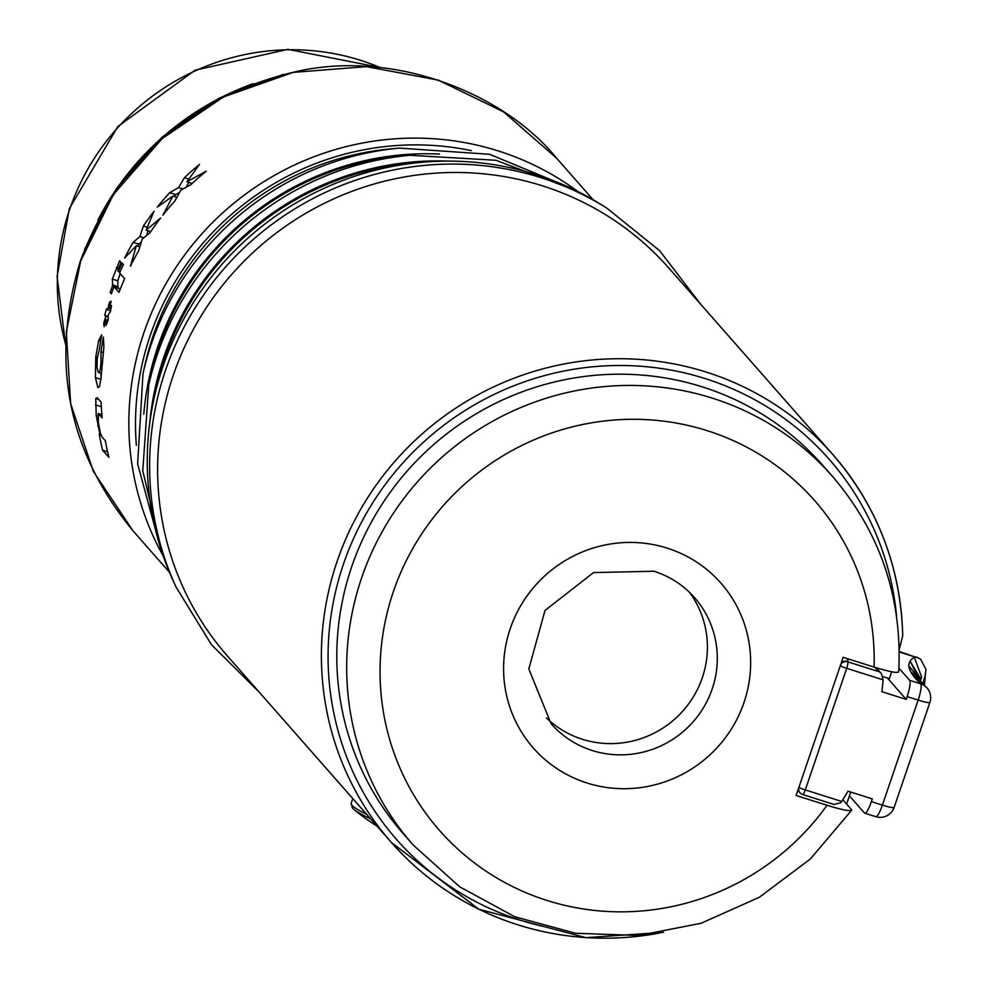 <?xml version="1.0" encoding="UTF-8"?>
<svg xmlns="http://www.w3.org/2000/svg" width="987" height="987" viewBox="0 0 987 987"><rect width="100%" height="100%" fill="white"/><g stroke="black" fill="none" stroke-linecap="round" stroke-linejoin="round"><path stroke-width="1.48" d="M101.056 377.811L100.859 373.271M101.883 414.774L98.429 413.676L98.305 422.313L100.415 433.244L102.154 437.142L105.35 440.77A282.085 275.065 138.7 0 0 108.903 457.351L102.623 450.22A282.085 275.065 138.7 0 1 99.156 434.095L100.082 435.144L96.22 415.453L95.764 398.489L97.182 397.687L101.106 402.153A282.085 275.065 138.7 0 0 102.167 417.945L98.194 413.504L101.871 414.663M100.082 435.144L101.192 435.501M132.863 530.661C67.326 450.923 49.881 360.897 80.515 260.556C119.464 158.142 192.379 94.912 299.258 70.891C397.65 49.979 505.455 94.937 556.606 158.216L503.58 111.852L438.314 80.12L366.51 66.635L293.188 72.384L223.444 96.96L162.09 138.673L113.369 194.624L80.675 260.95L66.326 331.854L70.645 403.609L93.333 471.391L132.863 530.661L169.468 572.287M98.219 372.259C99.354 373.814 100.267 370.742 100.958 363.043L101.044 351.754A282.085 275.065 138.7 0 1 103.413 337.048L103.882 347.005L100.97 378.539L99.551 386.448L97.873 387.681L95.418 377.602L95.751 357.109L98.675 340.429L101.784 334.815A282.085 275.065 138.7 0 0 99.391 349.509L97.219 358.269L97.022 367.546L98.219 372.259L101.525 373.481M103.709 323.255L105.819 316.482L104.733 315.297A282.085 275.065 138.7 0 1 106.534 308.672L107.632 309.918L109.397 302.355L111.124 301.183L109.323 308.561L111.482 305.501L110.47 311.571L108.249 314.853L108.027 320.627L106.115 325.352L106.263 319.763L104.129 326.808L103.709 323.255L105.041 323.674M146.088 230.144L154.046 211.255A282.085 275.065 138.7 0 0 143.399 225.998L139.92 236.535L133.134 242.37A282.085 275.065 138.7 0 0 124.646 258.051L136.342 245.714L130.432 266.169A282.085 275.065 138.7 0 1 138.723 250.686L142.19 239.125L149.827 232.907A282.085 275.065 138.7 0 1 160.622 218.004L146.088 230.144L150.715 231.612M186.888 181.818L199.522 164.41A282.085 275.065 138.7 0 0 184.396 177.734L178.585 187.53L169.665 192.687A282.085 275.065 138.7 0 0 157.278 207.147L172.922 196.043L162.83 215.191A282.085 275.065 138.7 0 1 174.946 200.916L180.855 190.121L190.886 184.668A282.085 275.065 138.7 0 1 206.221 171.195L186.888 181.818L192.144 183.483M118.341 271.511A282.085 275.065 138.7 0 1 122.178 263.11L123.424 264.528A282.085 275.065 138.7 0 0 119.587 272.943L124.609 278.655A282.085 275.065 138.7 0 0 119.032 292.349L114.011 286.625A282.085 275.065 138.7 0 0 111.395 293.855L110.149 292.436A282.085 275.065 138.7 0 1 112.765 285.206L112.296 279.074L119.637 260.802L121.068 262.431L117.909 269.525L117.984 271.117L119.982 272.042M899.256 651.494L916.158 657.33A14.694 1.653 -161.2 0 0 914.32 657.367L921.661 677.193L920.415 680.845M898.404 671.246C899.219 673.665 891.101 672.283 874.075 667.089L843.157 657.317L798.939 787.219A5.873 0.666 18.8 0 0 805.293 789.933A5.873 1.123 107.5 0 1 802.665 794.56L834.027 804.479L840.838 802.702L841.701 801.444A261.506 255.016 138.7 0 0 848.006 791.192L872.311 798.878L871.373 801.641L882.39 805.121A14.694 2.801 107.5 0 1 875.814 816.681A14.694 2.801 107.5 0 1 875.531 816.496M546.416 717.944A95.492 93.123 138.7 0 0 582.355 739.263A95.492 93.123 138.7 0 0 688.926 703.484A95.492 93.123 138.7 0 0 689.382 592.225M891.656 671.802L889.336 678.624L883.007 676.626M822.553 465.111A279.136 272.202 138.7 0 0 433.182 445.026A279.136 272.202 138.7 0 0 403.313 833.768L413.195 845.02A279.136 272.202 -41.3 0 1 443.077 456.265A279.136 272.202 -41.3 0 1 832.448 476.351L822.553 465.111M850.72 792.055L846.636 804.06M798.36 789.464A5.873 5.823 -125.8 0 1 798.31 789.069A5.873 5.725 138.7 0 0 799.717 792.487L800.025 792.845A5.873 5.725 138.7 0 1 798.939 787.219L796.114 795.51L827.032 805.281C844.045 810.475 852.151 811.869 851.362 809.439L851.621 810.278L810.364 858.986L759.299 897.306L701.091 923.264L638.762 935.466L575.569 933.27L514.832 916.775L459.745 886.844L413.195 845.02M898.935 668.125L909.681 680.339A14.694 2.801 -72.5 0 1 907.127 696.612L906.189 699.376L881.872 691.69A261.506 255.016 138.7 0 0 883.106 679.833L881.416 673.677L874.716 667.286M834.027 804.479L802.801 794.56M883.106 679.833L846.698 668.322A5.873 0.666 -161.2 0 1 840.332 665.608A5.873 5.725 -41.3 0 1 847.722 661.821L847.414 661.463A79.33 8.92 18.8 0 0 846.723 658.44M841.701 801.444L805.293 789.933L846.698 668.322A5.873 1.123 -72.5 0 0 847.722 661.821L878.442 671.53M849.425 795.855L864.526 813.017A14.694 2.801 -72.5 0 0 864.797 813.202A14.694 2.801 -72.5 0 0 871.373 801.641M919.798 679.981L920.34 678.377L910.088 661.154L919.119 678.982M922.598 683.547L925.029 676.403L925.917 669.223L920.55 659.143L917.083 657.478M918.934 678.624L908.916 665.917L918.761 678.155L910.791 671.863L920.76 681.289L915.726 678.723L926.065 686.952A14.694 14.176 -46.7 0 0 920.698 683.831A14.694 2.801 107.5 0 1 918.144 700.091L882.39 805.121A14.694 1.653 18.8 0 0 894.148 807.415A14.694 14.694 0 0 1 875.814 816.681L864.797 813.202M919.008 678.846L918.749 678.131M921.821 682.893L920.76 681.289M906.189 699.376L887.412 678.02M923.992 684.916L925.029 676.403M802.665 794.56A5.873 1.123 107.5 0 1 802.554 794.486A5.873 5.725 138.7 0 1 800.025 792.845A5.873 5.873 0 0 0 802.665 794.56M842.812 799.717L851.362 809.439M899.231 649.434L902.698 635.862A293.83 286.526 138.7 0 0 832.732 454.427A293.83 286.526 138.7 0 0 557.297 365.363A293.83 286.526 138.7 0 0 337.048 561.541A293.83 286.526 -41.3 0 0 391.42 842.491L227.639 656.244A293.83 286.526 -41.3 0 1 173.268 375.282A293.83 286.526 138.7 0 1 393.517 179.116A293.83 286.526 138.7 0 1 668.952 268.168L832.732 454.427C877.468 506.38 900.81 566.97 902.76 636.171M176.093 587.092L173.552 581.577A296.914 289.536 -41.3 0 1 154.354 397.07A296.914 289.536 -41.3 0 1 163.077 366.066A296.914 289.536 138.7 0 1 421.289 162.349A296.914 289.536 138.7 0 1 601.823 204.988L606.956 208.208A298.716 291.301 -41.3 0 0 165.545 370.261A298.716 291.301 -41.3 0 0 176.093 587.092L211.477 644.733L259.433 692.393M421.289 162.349L411.419 163.262A283.553 276.508 138.7 0 0 164.841 357.8A283.553 276.508 -41.3 0 0 156.514 387.41L154.354 397.07M409.95 155.267L401.018 156.082A278.408 271.487 138.7 0 0 158.907 347.091A278.408 271.487 -41.3 0 0 150.727 376.17L148.778 384.93A290.511 283.294 -41.3 0 1 157.303 354.58A290.511 283.294 -41.3 0 1 409.95 155.267L495.844 160.276L575.766 190.491M399.538 148.099L390.618 148.914A273.263 266.478 138.7 0 0 152.973 336.394A273.263 266.478 -41.3 0 0 144.953 364.931L142.992 373.691A285.379 278.285 -41.3 0 1 151.369 343.883A285.379 278.285 -41.3 0 1 399.538 148.099L489.651 154.305L572.485 188.665M139.92 236.535L143.818 237.768M141.314 241.914L138.748 244.147A276.2 269.34 138.7 0 0 137.6 246.108M133.134 242.37L138.748 244.147M143.399 225.998L147.236 227.207M148.075 230.773L146.458 235.609M136.342 245.714L139.833 246.812M179.585 192.354L175.711 194.599A276.2 269.34 138.7 0 0 174.045 196.401M188.936 182.472L186.025 187.259M112.321 284.712L118.267 286.946A276.2 269.34 138.7 0 0 117.922 287.859M114.011 286.625L120.241 289.203M117.823 286.452L117.811 280.814L120.18 273.621M178.585 187.53L182.99 188.924M169.665 192.687L175.711 194.599M184.396 177.734L188.727 179.103M172.922 196.043L176.87 197.301M110.149 292.436L111.716 292.929M112.765 285.206L118.267 286.946M102.623 450.22L107.583 451.787M101.044 351.754L103.512 352.532M109.323 308.561L110.877 309.042M106.263 319.763L108.027 320.331M105.819 316.482L108.151 317.222M104.733 315.297L108.188 316.383M107.632 309.918L110.581 310.843M109.397 302.355L110.717 302.775M97.824 425.928L98.897 426.261M163.299 556.187A282.085 275.065 -41.3 0 1 143.868 332.804A282.085 275.065 -41.3 0 1 577.938 191.564M253.116 83.661A276.2 269.34 138.7 0 0 97.812 220.237M380.069 67.523A231.39 225.641 138.7 0 0 69.645 209.454A231.39 225.641 -41.3 0 0 65.574 344.081M899.268 651.988L916.158 657.33M896.578 616.184A287.957 280.801 138.7 0 0 618.701 365.498A287.957 280.801 138.7 0 0 330.583 618.837A287.957 280.801 138.7 0 0 543.677 926.497M694.54 597.616A95.492 93.123 -41.3 0 1 701.017 711.565A95.492 93.123 -41.3 0 1 592.237 750.515A95.492 93.123 -41.3 0 1 551.104 723.742L528.81 668.964L545.021 610.435L593.545 572.571L653.962 571.239C669.976 576.383 683.497 585.18 694.54 597.616M587.129 783.036A124.88 121.771 -41.3 0 1 510.242 628.633A124.88 121.771 -41.3 0 1 667.113 548.106A124.88 121.771 -41.3 0 1 744.001 702.51A124.88 121.771 -41.3 0 1 587.129 783.036M874.075 667.089A249.76 243.555 138.7 0 0 555.644 431.677A249.76 243.555 138.7 0 0 425.755 813.239A249.76 243.555 138.7 0 0 827.032 805.281M842.084 662.228A5.873 5.873 0 0 0 841.232 662.993A5.873 5.823 54.2 0 1 847.414 661.463A5.873 5.725 -41.3 0 0 841.109 663.338M798.273 789.156A5.873 5.873 0 0 0 799.717 792.487A5.873 5.725 138.7 0 0 799.877 792.66M907.127 696.612L918.144 700.091A14.694 1.653 18.8 0 0 929.902 702.386L894.148 807.415M909.681 680.339L920.698 683.831A602.354 67.733 -161.2 0 1 915.726 678.723A602.354 67.733 -161.2 0 1 910.791 671.863A602.354 67.733 -161.2 0 1 908.904 666.003A602.354 67.733 -161.2 0 1 910.088 661.154A602.354 67.733 -161.2 0 1 914.32 657.367M920.34 678.377A587.672 66.08 -161.2 0 1 921.661 677.193M660.204 932.912A293.83 286.526 -41.3 0 1 391.42 842.491L478.831 909.224L585.809 937.65L663.498 932.37M149.703 423.472A284.737 277.655 -41.3 0 1 163.731 357.442A284.737 277.655 -41.3 0 1 448.061 161.115M143.806 414.158A279.592 272.646 -41.3 0 1 157.797 346.745A279.592 272.646 -41.3 0 1 439.585 154.071M136.342 445.26A276.2 269.34 -41.3 0 1 150.221 335.531A276.2 269.34 -41.3 0 1 471.379 150.653M366.67 814.361A73.457 8.266 -161.2 0 1 351.952 805.269A73.457 8.266 -161.2 0 1 351.162 803.319L352.791 798.569M370.693 818.926A71.619 8.056 -161.2 0 1 354.012 809.537A71.619 8.056 -161.2 0 1 352.803 808.378M112.296 279.074L117.811 280.814M116.454 267.6L118.378 268.205M95.764 398.489L98.7 399.427M95.455 404.843L101.316 406.693M96.22 415.453L97.713 415.934M100.958 363.043L102.5 363.524M95.418 377.602L100.884 379.329M95.751 357.109L97.294 357.602M98.675 340.429L100.662 341.058M556.606 158.216L593.125 199.744M84.709 249.057L116.565 188.32L162.287 136.959L219.077 98.169L283.38 74.346M65.561 344.537L57.098 276.52L69.337 208.676L117.835 126.521L195.056 70.213L287.896 49.35L380.526 67.572M881.416 673.677L876.209 667.755M929.902 702.386A14.694 14.694 0 0 0 926.065 686.952M924.437 685.36L925.917 669.223M915.911 656.762L920.55 659.143M898.725 671.9C902.389 597.579 880.293 532.4 832.448 476.351M700.745 304.329L659.6 250.673L606.956 208.208M162.51 553.892L142.77 470.762L148.778 384.93M161.115 550.401L137.625 463.853L142.992 373.691M351.162 803.319L352.495 808.082L354.012 809.537A190.997 190.997 0 0 0 376.849 825.934"/></g></svg>
